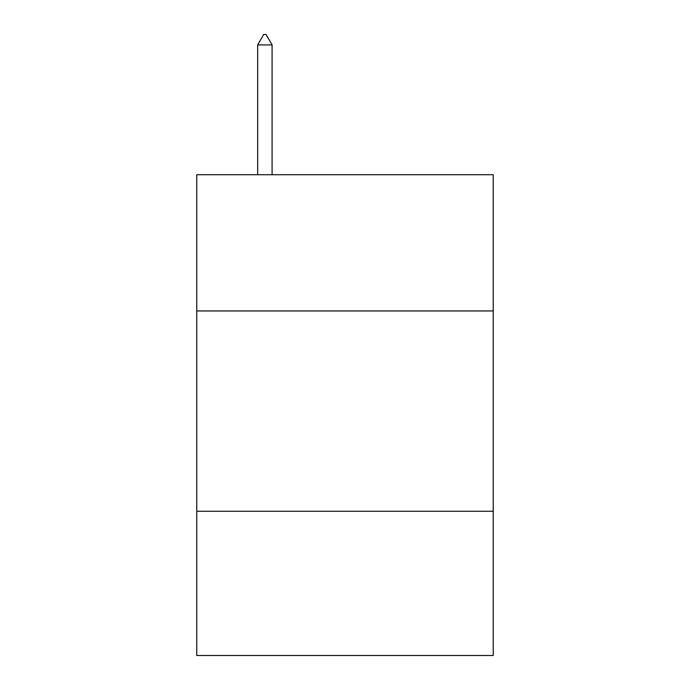 <?xml version="1.0" encoding="UTF-8"?>
<svg xmlns="http://www.w3.org/2000/svg" width="690" height="690" viewBox="0 0 690 690"><rect width="100%" height="100%" fill="white"/><g stroke="black" fill="none" stroke-linecap="round" stroke-linejoin="round"><path stroke-width="1.03" d="M493.238 310.949L493.238 174.725L196.762 174.725L196.762 310.949L493.238 310.949L493.238 655.5L196.762 655.5L196.762 310.949M493.238 511.264L196.762 511.264M272.084 44.919L266.073 34.5L263.666 34.5L257.663 44.919L272.084 44.919L272.084 174.725M257.663 44.919L257.663 174.725"/></g></svg>

